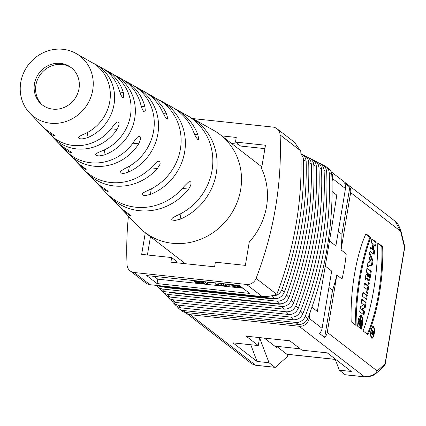 <?xml version="1.0" encoding="UTF-8"?>
<svg xmlns="http://www.w3.org/2000/svg" width="426" height="426" viewBox="0 0 426 426"><rect width="100%" height="100%" fill="white"/><g stroke="black" fill="none" stroke-linecap="round" stroke-linejoin="round"><path stroke-width="0.64" d="M371.749 337.232A4.99 1.56 96.1 0 0 372.036 337.355A4.99 1.56 96.1 0 0 374.108 332.557A4.99 1.56 96.1 0 0 373.085 327.429A4.99 1.56 96.1 0 0 371.067 331.758A4.99 1.56 96.1 0 0 371.749 337.232A4.99 1.56 96.1 0 0 374.198 330.922A4.99 1.56 96.1 0 0 371.733 329.021A4.99 1.56 96.1 0 0 371.749 337.232M373.74 331.348L373.373 333.547A1.816 0.564 -83.9 0 1 372.628 334.942A1.816 0.564 -83.9 0 1 372.287 333.175L371.27 333.909L371.435 332.924L372.43 332.205L372.564 331.428L371.786 330.826L371.935 329.948L373.74 331.348L373.373 333.547A1.816 0.564 -83.9 0 1 372.665 334.953A1.816 0.564 -83.9 0 1 372.287 333.175L371.27 333.909L371.435 332.924L372.43 332.205L372.564 331.428L371.786 330.826L371.935 329.948L373.74 331.348L372.883 331.258L371.85 330.454M369.374 253.955L372.202 260.621L371.467 265.02L367.308 266.282M367.872 273.396L365.875 274.839L365.066 279.68L367.361 278.024A4.787 1.496 96.1 0 0 368.421 280.984A4.787 1.496 96.1 0 0 370.29 277.278L371.28 271.362L367.01 268.06L366.349 272.022L367.872 273.396L365.875 274.839L365.066 279.68L367.361 278.024L366.504 277.933L365.204 278.87M366.93 268.566L370.423 271.271L369.433 277.188A4.787 1.496 -83.9 0 1 368.011 280.734M368.804 276.676L367.952 276.586A1.587 0.495 -83.9 0 1 367.665 274.653L367.819 273.732L368.676 273.822L369.582 274.52L369.427 275.446A1.587 0.495 -83.9 0 1 368.804 276.676A1.587 0.495 -83.9 0 1 368.522 274.749L368.676 273.822L369.582 274.52L369.427 275.446A1.587 0.495 -83.9 0 1 368.719 276.639A1.587 0.495 -83.9 0 1 368.522 274.749L368.676 273.822M382.67 246.67A78.469 24.506 -83.9 0 1 367.942 334.687L363.064 330.911A93.342 29.154 96.1 0 0 377.793 242.9L382.67 246.67A78.469 24.506 -83.9 0 1 367.942 334.687L363.064 330.911A93.342 29.154 96.1 0 0 377.793 242.9L382.67 246.67L381.813 246.579L377.793 243.47M360.364 323.856L359.704 327.818L357.632 326.215C358.037 318.648 359.331 315.016 361.525 315.331C363.117 318.302 363.08 322.903 361.408 329.133L360.476 328.414C362.936 323.041 360.476 314.1 359.07 322.855L360.364 323.856L359.704 327.818L357.632 326.215L360.865 314.952L362.734 319.969L361.408 329.133L360.476 328.414L360.556 319.117L359.07 322.855L360.364 323.856L359.507 323.765L358.213 322.764L359.698 319.026L360.556 319.117M367.244 295.479L362.979 292.177L362.313 296.139L366.578 299.435L367.244 295.479L362.979 292.177L362.313 296.139L366.578 299.435L367.244 295.479L366.387 295.388L365.806 298.839M372.186 248.502L370.503 247.202L369.843 251.164L374.108 254.46L374.768 250.504L373.219 249.301L373.953 244.902L375.503 246.1L376.169 242.138L371.903 238.842L371.238 242.804L372.92 244.103L372.186 248.502L370.503 247.202L369.843 251.164L374.108 254.46L374.768 250.504L373.219 249.301L373.953 244.902L375.503 246.1L376.169 242.138L371.903 238.842L371.238 242.804L372.92 244.103L372.186 248.502L371.328 248.411L370.418 247.708M371.605 338.111A5.895 1.842 96.1 0 0 371.941 338.255A5.895 1.842 96.1 0 0 374.39 332.589A5.895 1.842 96.1 0 0 373.181 326.529A5.895 1.842 96.1 0 0 370.796 331.641A5.895 1.842 96.1 0 0 371.605 338.111A5.895 1.842 96.1 0 0 374.497 330.656A5.895 1.842 96.1 0 0 371.584 328.403A5.895 1.842 96.1 0 0 371.605 338.111M329.49 240.967L335.88 245.909L345.475 188.59A9.074 8.461 -52.3 0 0 344.645 183.127L349.815 187.126A9.074 8.461 127.7 0 1 350.646 192.589L341.056 249.908L346.226 253.907A185.054 172.626 -52.3 0 1 342.019 279.03L336.849 275.036L327.259 332.355A9.074 8.461 127.7 0 1 324.66 337.451L319.489 333.452A9.074 8.461 -52.3 0 0 322.088 328.355L331.678 271.037L325.272 266.08M370.801 237.495L365.923 233.725A78.469 24.506 96.1 0 0 351.194 321.737L356.072 325.507A93.342 29.154 -83.9 0 1 370.801 237.495L365.923 233.725A78.469 24.506 96.1 0 0 351.194 321.737L356.072 325.507A93.342 29.154 -83.9 0 1 370.801 237.495L369.944 237.404A93.342 29.154 96.1 0 0 355.22 324.846M372.324 265.11L373.059 260.712L369.603 252.57L368.943 256.532L369.507 257.863L368.74 262.443L367.91 262.693L367.249 266.655L372.324 265.11L373.059 260.712L369.603 252.57L368.943 256.532L369.507 257.863L368.74 262.443L367.91 262.693L367.249 266.655L372.324 265.11L371.467 265.02M369.305 283.157L368.272 282.353L367.75 285.479L364.518 282.981L363.852 286.943L367.084 289.44L366.562 292.566L367.595 293.365L369.305 283.157L368.272 282.353L367.75 285.479L364.518 282.981L363.852 286.943L367.084 289.44L366.562 292.566L367.595 293.365L369.305 283.157L368.447 283.066L366.823 292.768M364.608 311.23L362.281 309.43L365.226 307.535L366.078 302.428L361.812 299.132L361.179 302.918L363.564 304.76L360.545 306.699L359.709 311.715L363.974 315.016L364.608 311.23L362.281 309.43L365.226 307.535L366.078 302.428L361.812 299.132L361.179 302.918L363.564 304.76L360.545 306.699L359.709 311.715L363.974 315.016L364.608 311.23L363.751 311.14L363.202 314.42M341.056 249.908A185.054 172.626 -52.3 0 0 341.929 234.268L338.297 231.462M324.66 337.451L332.546 290.314L328.92 287.507M332.546 290.314A185.054 172.626 -52.3 0 0 336.849 275.036M264.897 148.626L240.642 146.054L235.471 142.055L236.249 137.433L221.76 135.894M238.294 144.233L231.632 143.53M147.412 254.977L150.469 236.718M235.471 142.055L265.467 145.234L261.559 168.574A66.674 62.196 -52.3 0 1 249.269 242.037L245.36 265.377L215.37 262.192L214.597 266.814L170.89 262.176L171.667 257.554L176.838 261.553L176.63 262.783M264.376 338.106L276.415 347.414L276.602 346.317L300.213 348.819M335.081 358.921L339.304 370.189L345.177 374.731A3.626 1.134 96.1 0 0 345.385 374.821A3.626 1.134 96.1 0 0 345.608 374.779M276.602 346.317L286.815 354.214A3.626 1.134 96.1 0 0 287.017 354.299A3.626 1.134 96.1 0 0 287.241 354.256M287.949 354.4A3.626 1.134 96.1 0 1 287.827 354.996A3.626 1.134 -83.9 0 1 286.938 356.951L275.505 367.207A3.626 1.134 -83.9 0 1 275.116 367.361A3.626 1.134 -83.9 0 1 274.908 367.276L269.035 362.734L259.567 337.813M339.304 370.189L351.301 371.461L327.253 352.866L301.975 350.183L289.85 340.811L246.143 336.173L258.273 345.545L232.99 342.866L257.038 361.461L250.776 344.751M259.599 337.6L258.273 345.545M310.245 311.859L309.159 318.355A9.074 8.461 127.7 0 1 299.116 326.252L190.284 314.702A9.074 8.461 127.7 0 1 186.21 313.073A9.074 8.461 127.7 0 1 185.496 312.455M269.035 362.734L257.038 361.461M345.177 374.731L364.459 376.781A3.626 1.134 96.1 0 0 364.667 376.866C369.933 376.845 373.772 375.657 376.185 373.298L384.044 366.253A3.626 3.259 -131.9 0 0 385.051 363.916L404.551 247.399A3.626 2.604 -13.8 0 0 404.647 246.175L400.674 229.971M299.116 326.252L364.459 376.781C371.083 376.414 375.322 374.475 377.191 370.966L376.147 373.261M190.284 314.702L255.632 365.231L251.787 363.788M331.38 172.546A9.074 8.461 127.7 0 1 332.546 178.59L332.024 181.7M331.039 171.673L395.248 221.323L400.578 231.201L404.551 247.399A3.626 0.65 9.5 0 1 404.7 247.634A3.626 3.626 0 0 0 404.647 246.175M400.642 229.992L400.578 231.201L350.646 192.589M341.929 234.268L349.815 187.126M311.901 307.226L317.327 311.422C324.878 269.323 331.364 230.557 336.79 195.124L332.104 191.503M331.806 174.894A9.074 8.461 -52.3 0 0 328.67 168.691L326.082 166.694A9.074 8.461 127.7 0 1 329.223 172.897A350.007 326.497 127.7 0 1 305.208 316.38A9.074 8.461 127.7 0 1 295.671 322.434L298.259 324.436A9.074 8.461 -52.3 0 0 307.796 318.382A350.007 326.497 -52.3 0 0 331.806 174.894L329.223 172.897M295.671 322.434L183.382 310.517A9.074 8.461 127.7 0 1 179.309 308.893L181.891 310.889A9.074 8.461 -52.3 0 0 185.97 312.519L298.259 324.436M323.499 165.363A9.074 8.461 127.7 0 1 326.082 166.694M179.309 308.893A9.074 8.461 127.7 0 1 177.322 306.64M175.869 305.458L177.956 307.002L180.778 307.833L293.333 319.777C297.779 319.931 300.964 317.902 302.897 313.68A350.007 326.497 -52.3 0 0 326.667 171.63L326.055 168.76L324.532 166.316L322.285 164.596M302.897 313.68L300.57 311.007C298.637 315.24 295.447 317.279 291.001 317.12L178.164 305.144L175.416 304.35L173.254 302.769L172.109 301.273M318.382 162.743L321.907 164.931L323.456 167.343L324.106 170.336A350.007 326.497 127.7 0 1 300.57 311.007M326.667 171.63L324.106 170.336M170.645 300.085L172.7 301.613L175.555 302.46L288.668 314.463C293.125 314.617 296.315 312.572 298.237 308.333A350.007 326.497 -52.3 0 0 321.55 169.042L320.948 166.167L319.436 163.717L317.168 161.971M298.237 308.333L295.91 305.66C293.988 309.915 290.793 311.96 286.331 311.805L172.94 299.771L170.192 298.977L168.03 297.396L166.891 295.9M313.254 160.117L316.784 162.306L318.334 164.718L318.989 167.748A350.007 326.497 127.7 0 1 295.91 305.66M321.55 169.042L318.989 167.748M176.684 297.763A9.074 8.461 -52.3 0 0 176.918 297.79L283.146 309.063A9.074 8.461 -52.3 0 0 283.381 309.084M165.421 294.712L167.455 296.224L170.336 297.087L283.993 309.148C288.466 309.303 291.661 307.247 293.578 302.982A350.007 326.497 -52.3 0 0 316.422 166.454L315.842 163.573L314.335 161.119L312.04 159.345M293.578 302.982L291.246 300.309C289.329 304.585 286.134 306.645 281.65 306.491L167.727 294.403L164.979 293.605L162.812 292.023L161.672 290.527M308.126 157.487L311.656 159.681L313.206 162.093L313.861 165.155A350.007 326.497 127.7 0 1 291.246 300.309M316.422 166.454L313.861 165.155M169.202 292.151A9.074 8.461 -52.3 0 0 171.731 292.838L278.3 304.148A9.074 8.461 -52.3 0 0 282.316 303.616M160.208 289.339L162.21 290.836L165.123 291.714L279.312 303.834C283.807 303.983 287.002 301.917 288.908 297.636A350.007 326.497 -52.3 0 0 311.294 163.861L310.724 160.98L309.228 158.52L306.906 156.715M288.908 297.636L286.576 294.957C284.664 299.254 281.464 301.331 276.969 301.177L162.519 289.03L159.771 288.237L157.599 286.65L156.624 285.415M302.987 154.862L306.523 157.056L308.073 159.468L308.728 162.567A350.007 326.497 127.7 0 1 286.576 294.957M311.294 163.861L308.728 162.567M163.499 286.725A9.074 8.461 -52.3 0 0 166.545 287.672L273.529 299.031A9.074 8.461 -52.3 0 0 278.732 297.95M156.976 285.452L159.915 286.347L274.626 298.519C279.137 298.669 282.337 296.587 284.238 292.284A350.007 326.497 -52.3 0 0 306.161 161.273L305.596 158.387L304.116 155.916L301.768 154.09M284.238 292.284L281.9 289.611C279.999 293.929 276.793 296.011 272.278 295.862L271.559 295.788M300.894 153.946L302.934 156.837L303.589 159.974A350.007 326.497 127.7 0 1 281.9 289.611M306.161 161.273L303.589 159.974M280.095 134.909A350.007 326.497 -52.3 0 1 256.085 278.391A9.074 8.461 127.7 0 1 246.547 284.446L134.259 272.528A9.074 8.461 127.7 0 1 130.18 270.904L146.72 283.689L150.011 284.712L262.299 296.629C269.291 296.517 274.014 295.697 276.469 294.153L276.937 293.945A350.007 326.497 -52.3 0 0 277.267 293.088A350.007 326.497 -52.3 0 0 300.836 152.263A350.007 326.497 -52.3 0 0 300.799 151.363L294.478 142.252L276.959 128.705A9.074 8.461 127.7 0 1 280.095 134.909L300.548 150.724M128.412 216.115A350.007 326.497 -52.3 0 0 127.044 264.7A9.074 8.461 127.7 0 0 130.18 270.904M192.563 118.556L272.88 127.076A9.074 8.461 127.7 0 1 276.959 128.705M145.298 232.718L141.672 254.37L171.667 257.554M239.263 285.399L146.714 275.574L157.056 283.572L249.604 293.397L239.263 285.399M157.056 283.572L157.79 279.174L242.889 288.205M154.164 276.368L157.79 279.174M194.773 280.675L194.623 281.565L195.353 282.385L199.815 283.503L207.579 284.344L207.787 282.518M225.109 284.041L220.04 283.359M195.742 280.782L195.646 281.357L194.623 281.565M197.286 280.942L197.206 281.41L195.646 281.357M199.427 281.171L199.352 281.618L197.206 281.41M201.945 281.437L202.627 281.969L199.352 281.618M207.579 284.344L204.113 281.666M212.723 282.582L212.649 283.034L212.116 282.624L206.759 282.06L207.286 282.465L212.649 283.034M213.905 282.71L214.017 283.013L216.12 283.237L215.993 282.928M227.995 284.201L227.937 284.557L227.037 284.115M228.757 284.286L228.634 285.026L227.937 284.557M229.374 284.35L229.14 285.755L228.634 285.026M215.875 283.21L215.705 284.248L221.105 285.793L226.6 286.336L228.432 286.197L229.14 285.755M218.053 283.146L217.83 284.472L215.705 284.248M219.049 283.253L218.783 284.856L217.83 284.472M220.29 283.428L219.997 285.186L218.783 284.856M221.792 283.716L221.499 285.479L219.997 285.186M223.496 283.94L223.203 285.702L221.499 285.479M225.503 284.254L225.242 285.83L223.203 285.702M226.568 285.01L226.456 285.702L225.242 285.83M224.523 283.833L226.339 284.728L226.834 285.335L226.456 285.702M216.168 282.949L216.12 283.237M232.292 284.659L231.664 284.589M233.357 284.77L233.294 285.127L232.255 284.872M234.891 284.935L234.817 285.388L233.294 285.127M236.936 285.154L236.845 285.702L234.817 285.388M239.455 285.548L239.364 286.096L236.845 285.702M240.429 286.304L239.364 286.096M232.127 285.319L232.016 286L234.689 287.033L242.543 287.933M234.162 285.697L234.076 286.219L232.016 286M234.976 285.825L234.848 286.581L234.076 286.219M236.068 285.995L235.919 286.906L234.848 286.581M237.426 286.197L237.261 287.177L235.919 286.906M238.991 286.448L238.837 287.385L237.261 287.177M240.386 286.725L240.259 287.497L238.837 287.385M241.27 287.017L241.191 287.497L240.259 287.497M241.574 287.188L241.191 287.497M229.529 284.366L231.765 285.244L241.51 287.14M204.821 283.663L203.207 282.417L196.801 282.012L198.415 282.864L204.821 283.663M201.21 282.204L201.035 283.258M199.719 282.044L199.549 283.072M198.569 281.937L198.415 282.864M197.691 281.895L197.573 282.608M197.062 281.927L196.998 282.294M372.739 326.646A5.895 1.842 -83.9 0 1 373.213 327.461M372.164 337.349A5.895 1.842 -83.9 0 1 371.525 338.047M371.051 337.232A4.99 1.56 96.1 0 0 371.179 337.264L372.036 337.355M373.085 327.429L372.228 327.338A4.99 1.56 96.1 0 0 372.1 327.344M365.737 234.146L369.944 237.404M374.768 250.504L373.911 250.413L373.336 253.864M373.219 249.301L372.361 249.21L373.911 250.413M373.953 244.902L373.096 244.812L372.361 249.21M376.169 242.138L375.311 242.048L374.731 245.504M371.818 239.348L375.311 242.048M373.059 260.712L372.202 260.621M367.361 278.024A4.787 1.496 96.1 0 0 368.591 280.968A4.787 1.496 96.1 0 0 370.29 277.278L371.28 271.362L370.423 271.271M367.75 285.479L366.892 285.388L364.432 283.487M362.893 292.683L366.387 295.388M362.281 309.43L361.424 309.34L363.751 311.14M365.226 307.535L364.368 307.444L361.424 309.34M366.078 302.428L365.22 302.338L364.368 307.444M361.727 299.638L365.22 302.338M360.678 328.574L360.439 315.043M359.07 322.855L358.213 322.764M358.932 327.221L359.507 323.765M367.276 334.17A78.469 24.506 96.1 0 0 381.813 246.579M370.093 259.248L371.142 261.713L369.603 262.182L370.093 259.248L369.603 262.182L371.142 261.713L370.093 259.248L369.289 259.162M368.799 262.096L369.603 262.182M372.532 331.598L373.336 332.03L373.117 333.35A0.905 0.282 -83.9 0 1 372.761 334.048A0.905 0.282 -83.9 0 1 372.601 332.946L372.883 331.258M372.287 333.175L371.403 333.1M372.303 334.277A1.816 0.564 96.1 0 0 372.393 334.011M371.712 333.116A0.905 0.282 -83.9 0 1 371.744 332.855L371.77 332.679M71.147 67.59A23.68 22.088 -52.3 0 0 35.912 85.083A23.68 22.088 -52.3 0 0 42.291 104.908M107.586 194.293A55.279 51.567 -52.3 0 0 109.125 195.976L117.645 204.874A57.121 53.287 -52.3 0 0 123.449 210.055L130.505 215.268L130.963 215.838L130.143 215.652L126.943 213.612A57.803 53.921 127.7 0 1 120.782 208.149L138.716 226.882A61.685 57.542 -52.3 0 0 144.659 232.223A61.685 57.542 -52.3 0 0 201.541 238.917A61.685 57.542 -52.3 0 0 240.552 190.268A61.685 57.542 -52.3 0 0 220.125 134.632A61.685 57.542 -52.3 0 0 213.458 130.228L176.103 109.36A55.279 51.567 -52.3 0 0 174.09 108.295M109.125 195.976A55.279 51.567 -52.3 0 0 165.421 206.764A55.279 51.567 -52.3 0 0 188.654 189.091L182.419 188.43M188.654 189.091L190.816 185.214L191.045 182.509L190.534 181.795L189.591 181.684L188.201 182.333L184.288 186.215A54.597 50.934 127.7 0 1 161.592 203.351A54.597 50.934 127.7 0 1 105.983 192.696L97.463 183.803A52.755 49.214 127.7 0 1 95.93 182.12M158.877 99.753L165.544 103.763A52.755 49.214 127.7 0 1 184.724 151.491A52.755 49.214 127.7 0 1 151.193 194.096A52.755 49.214 127.7 0 1 150.367 194.432L145.633 195.481L143.77 195.401L141.975 194.501L142.763 193.042L146.874 190.885A52.078 48.58 -52.3 0 0 147.364 190.683A52.078 48.58 -52.3 0 0 180.438 148.802A52.078 48.58 -52.3 0 0 161.795 101.707L147.801 93.55A50.428 47.041 -52.3 0 0 145.783 92.49M85.173 170.879A50.428 47.041 -52.3 0 0 86.702 172.562A50.428 47.041 -52.3 0 0 138.061 182.403A50.428 47.041 -52.3 0 0 157.38 168.526L150.9 167.833M157.38 168.526L159.819 164.612L160.197 163.131L159.654 161.278L158.701 161.15L157.226 161.795L152.987 165.639A49.746 46.407 127.7 0 1 134.227 178.995A49.746 46.407 127.7 0 1 83.565 169.287L77.734 163.201A48.484 45.231 127.7 0 1 76.206 161.513M138.248 88.869C132.534 84.737 133.78 85.413 141.996 90.903A48.484 45.231 127.7 0 1 128.407 172.099L124.797 173.217L122.645 173.398L120.185 172.764L119.919 172.147L120.292 171.396L124.914 168.536A47.808 44.597 -52.3 0 0 138.248 88.869L134.328 86.031M67.239 152.146A46.546 43.42 -52.3 0 0 68.767 153.834A46.546 43.42 -52.3 0 0 116.17 162.913A46.546 43.42 -52.3 0 0 138.748 143.786L132.885 143.168M138.748 143.786L140.463 139.414L140.165 136.789L139.472 136.277L138.482 136.448L137.231 137.358L134.424 140.915A45.864 42.781 127.7 0 1 112.342 159.505A45.864 42.781 127.7 0 1 65.631 150.554L60.694 145.404A44.799 41.785 127.7 0 1 59.166 143.711M112.704 74.002L116.99 76.424A44.799 41.785 127.7 0 1 134.935 117.017A44.799 41.785 127.7 0 1 106.319 154.148A44.799 41.785 127.7 0 1 103.827 155.096L99.247 155.905L97.4 155.762L95.515 154.83L95.546 154.18L96.249 153.466L100.328 151.571A44.118 41.152 -52.3 0 0 102.49 150.735A44.118 41.152 -52.3 0 0 130.649 114.328A44.118 41.152 -52.3 0 0 113.252 74.353L105.35 69.837A43.148 40.246 -52.3 0 0 103.326 68.788M51.546 135.75A43.148 40.246 -52.3 0 0 53.074 137.444A43.148 40.246 -52.3 0 0 97.016 145.862A43.148 40.246 -52.3 0 0 117.102 129.413L111.111 128.78M117.102 129.413L118.955 125.084L119.046 123.561L118.732 122.464L118.055 121.932L117.054 122.081L115.76 122.965L112.768 126.543A42.467 39.613 127.7 0 1 93.188 142.454A42.467 39.613 127.7 0 1 49.933 134.169L45.449 129.483A41.498 38.707 127.7 0 1 43.926 127.789M93.337 63.17L98.811 66.397A41.498 38.707 127.7 0 1 114.109 103.949A41.498 38.707 127.7 0 1 87.713 137.582A41.498 38.707 127.7 0 1 86.84 137.933L82.186 138.897L80.338 138.785L78.485 137.87L78.533 137.209L79.236 136.464L83.347 134.392A40.816 38.074 -52.3 0 0 83.885 134.169A40.816 38.074 -52.3 0 0 109.817 101.26A40.816 38.074 -52.3 0 0 95.067 64.342L75.919 53.399A38.1 35.539 -52.3 0 0 44.906 51.988A38.1 35.539 -52.3 0 0 29.756 113.098A38.1 35.539 -52.3 0 0 68.559 120.531A38.1 35.539 -52.3 0 0 93.022 87.91A38.1 35.539 -52.3 0 0 75.919 53.399M29.756 113.098L42.312 126.208A40.816 38.074 -52.3 0 0 47.355 130.569L54.4 135.319L54.933 135.979L54.113 135.937L50.848 134.115A41.498 38.707 127.7 0 1 45.449 129.483M53.074 137.444L57.558 142.13A44.118 41.152 -52.3 0 0 64.337 147.747L71.387 152.242L71.951 152.939L71.137 152.945L67.835 151.278A44.799 41.785 127.7 0 1 60.694 145.404M68.767 153.834L74.598 159.92A47.808 44.597 -52.3 0 0 78.64 163.621L85.695 168.925L86.143 169.489L85.312 169.292L82.133 167.189A48.484 45.231 127.7 0 1 77.734 163.201M86.702 172.562L94.327 180.523A52.078 48.58 -52.3 0 0 100.6 185.976L107.65 190.917L108.151 191.54L107.331 191.423L104.093 189.517A52.755 49.214 127.7 0 1 97.463 183.803M120.782 208.149A57.803 53.921 127.7 0 1 119.243 206.472M192.728 119.211C186.982 115.196 188.228 115.877 196.471 121.256A57.803 53.921 127.7 0 1 216.312 173.228A57.803 53.921 127.7 0 1 180.076 219.252L174.932 220.471L172.061 219.992L171.609 219.156L172.605 217.878L176.582 215.694A57.121 53.287 -52.3 0 0 212.052 170.363A57.121 53.287 -52.3 0 0 192.728 119.211L188.793 116.452M160.693 100.754L172.141 107.144A54.597 50.934 127.7 0 1 193.42 131.645L195.63 136.703L197.936 139.712L198.441 139.52L198.681 138.551L197.786 134.525A55.279 51.567 -52.3 0 0 176.103 109.36M114.839 75.136L121.202 78.693A45.864 42.781 127.7 0 1 140.607 103.949L142.215 108.992L143.668 111.553L144.334 111.937L144.915 111.644L145.282 110.622L144.931 106.825A46.546 43.42 -52.3 0 0 125.164 80.903L143.839 91.34A49.746 46.407 127.7 0 1 162.12 111.074L165.544 117.677L167.008 119.174L167.498 119.019L167.69 118.103L166.513 113.955A50.428 47.041 -52.3 0 0 147.801 93.55M125.164 80.903A46.546 43.42 -52.3 0 0 123.141 79.848M95.387 64.273L101.388 67.627A42.467 39.613 127.7 0 1 118.95 89.577L120.723 94.636L122.209 97.192L122.885 97.586L123.439 97.304L123.774 96.292L123.29 92.453A43.148 40.246 -52.3 0 0 105.35 69.837M79.012 88.624A23.584 22.003 127.7 0 1 64.092 107.459A23.584 22.003 127.7 0 1 41.535 104.29A23.584 22.003 127.7 0 1 34.453 83.895A23.584 22.003 127.7 0 1 70.359 67.01A23.584 22.003 127.7 0 1 79.012 88.624M373.336 332.03L372.819 331.63L372.601 332.946A0.905 0.282 96.1 0 0 372.707 334.027A0.905 0.282 96.1 0 0 373.117 333.35L373.336 332.03M371.28 271.362L367.01 268.06L366.349 272.022L367.899 273.22M327.259 332.355L377.191 370.966L385.051 363.916A3.626 0.65 9.5 0 1 385.2 364.15L404.7 247.634M335.241 359.352L286.815 354.214M345.385 374.821L364.667 376.866A3.626 1.134 96.1 0 0 364.906 376.813M274.908 367.276L255.632 365.231A3.626 1.134 -83.9 0 0 255.834 365.316L275.116 367.361M256.058 365.274A3.626 1.134 -83.9 0 1 255.834 365.316L251.926 363.895M309.159 318.355L322.088 328.355M332.546 178.59L345.475 188.59M305.208 316.38L307.796 318.382M183.382 310.517L185.97 312.519M293.333 319.777L291.001 317.12M180.778 307.833L178.164 305.144M288.668 314.463L286.331 311.805M175.555 302.46L172.94 299.771M283.993 309.148L281.65 306.491M170.336 297.087L167.727 294.403M171.098 292.348L171.731 292.838M277.667 303.658L278.3 304.148M279.312 303.834L276.969 301.177M165.123 291.714L162.519 289.03M165.607 286.948L166.545 287.672M272.592 298.301L273.529 299.031M274.626 298.519L272.278 295.862M159.915 286.347L159.287 285.697M256.085 278.391L276.469 294.153M246.547 284.446L262.299 296.629M134.259 272.528L150.011 284.712M370.29 277.278L369.433 277.188M367.665 274.653L368.522 274.749M373.373 333.547L373.08 333.515M371.744 332.855L372.601 332.946M150.367 194.432L151.305 188.856M165.405 104.588L165.544 103.763M128.407 172.099L129.397 166.188M103.827 155.096L104.727 149.734M116.889 77.042L116.99 76.424M86.84 137.933L87.783 132.305M98.667 67.276L98.811 66.397M50.848 134.115L51.035 133.024M123.29 92.453L119.754 92.075M67.835 151.278L68.043 150.053M144.931 106.825L141.32 106.441M82.133 167.189L82.271 166.353M166.513 113.955L163.328 113.614M104.093 189.517L104.264 188.5M197.786 134.525L194.458 134.169M126.943 213.612L127.092 212.712M180.076 219.252L181.029 213.543M141.799 92.064L141.996 90.903M196.311 122.214L196.471 121.256M287.017 354.299L335.267 359.422M384.044 366.253A3.626 3.626 0 0 0 385.2 364.15M251.91 363.879L186.21 313.073M395.248 221.323C396.042 222.734 396.542 220.146 400.674 229.976M173.233 302.748L175.842 305.437M319.702 163.27L322.258 164.585M168.009 297.369L170.618 300.058M314.574 160.645L317.141 161.955M162.791 291.996L165.4 294.685M309.446 158.014L312.013 159.329M157.577 286.623L160.181 289.313M304.313 155.389L306.88 156.704M300.884 153.637L301.741 154.074M372.276 334L372.761 334.048M185.379 263.71L144.659 232.223M261.841 166.891L220.125 134.632"/></g></svg>
